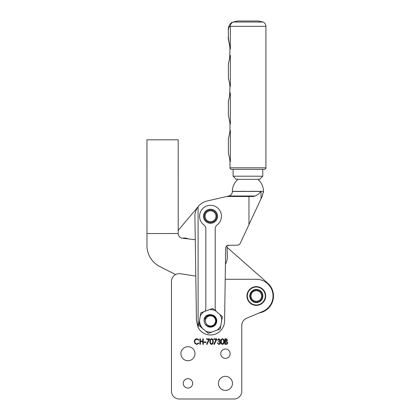 <?xml version="1.0" encoding="UTF-8"?>
<svg xmlns="http://www.w3.org/2000/svg" width="420" height="420" viewBox="0 0 420 420"><rect width="100%" height="100%" fill="white"/><g stroke="black" fill="none" stroke-linecap="round" stroke-linejoin="round"><path stroke-width="0.63" d="M220.878 341.581C220.7 340.1 221.24 339.139 222.5 338.704C223.776 339.134 224.338 340.09 224.175 341.581C224.338 343.067 223.776 344.022 222.5 344.453C221.24 344.017 220.7 343.056 220.878 341.581M209.947 341.581C209.764 340.1 210.304 339.139 211.565 338.704C212.846 339.134 213.402 340.09 213.239 341.581C213.402 343.067 212.846 344.022 211.565 344.453C210.304 344.017 209.764 343.056 209.947 341.581M209.596 338.846L207.071 344.453L206.63 344.211L208.792 339.402L206.582 339.402L206.582 338.846L209.596 338.846M205.952 341.927L205.952 342.489L204.057 342.489L204.057 341.927L205.952 341.927M200.413 338.846L200.413 341.087L202.797 341.087L202.797 338.846L203.285 338.846L203.285 344.311L202.797 344.311L202.797 341.649L200.413 341.649L200.413 344.311L199.925 344.311L199.925 338.846L200.413 338.846M180.92 353.703A7.03 7.03 0 0 0 187.95 360.733A7.03 7.03 0 0 0 194.98 353.703A7.03 7.03 0 0 0 187.95 346.673A7.03 7.03 0 0 0 180.92 353.703M220.752 353.703A4.688 4.688 0 0 0 225.44 358.386A4.688 4.688 0 0 0 230.123 353.703A4.688 4.688 0 0 0 225.44 349.015A4.688 4.688 0 0 0 220.752 353.703M195.793 276.113L180.495 273.735A7.812 7.812 0 0 0 171.47 281.453L171.47 391.188A7.812 7.812 0 0 0 179.282 399L233.951 399A7.812 7.812 0 0 0 241.763 391.188L241.763 325.463A7.812 7.812 0 0 1 246.54 318.266L262.799 311.404A16.711 16.711 0 0 0 256.31 279.29L225.204 279.29M246.939 296A9.371 9.371 0 0 0 256.31 305.377A9.371 9.371 0 0 0 265.687 296A9.371 9.371 0 0 0 256.31 286.629A9.371 9.371 0 0 0 246.939 296M218.411 383.381A7.03 7.03 0 0 0 225.44 390.411A7.03 7.03 0 0 0 232.465 383.381A7.03 7.03 0 0 0 225.44 376.352A7.03 7.03 0 0 0 218.411 383.381M183.267 383.381A4.688 4.688 0 0 0 187.95 388.064A4.688 4.688 0 0 0 192.638 383.381A4.688 4.688 0 0 0 187.95 378.693A4.688 4.688 0 0 0 183.267 383.381M198.944 339.848L198.566 340.174L196.87 339.266C195.547 339.449 194.859 340.221 194.806 341.581C194.864 342.956 195.562 343.728 196.901 343.891L198.566 342.977L198.944 343.303L196.875 344.453L194.917 343.497L194.318 341.544C194.387 339.864 195.237 338.914 196.87 338.704L198.944 339.848M216.883 338.846L214.363 344.453L213.922 344.211L216.079 339.402L213.869 339.402L213.869 338.846L216.883 338.846M217.865 340.106L217.376 340.106L218.862 338.704L220.322 340.121L219.702 341.25L220.532 342.689C220.458 343.749 219.896 344.337 218.852 344.453L217.234 342.841L217.728 342.841L218.09 343.597L218.862 343.891L220.038 342.736L218.636 341.576L218.636 341.014L219.828 340.121L218.867 339.266L217.865 340.106M224.873 338.846L225.808 338.846C226.742 338.825 227.252 339.276 227.33 340.2L226.721 341.36L227.75 342.757C227.677 343.728 227.157 344.243 226.191 344.311L224.873 344.311L224.873 338.846M211.58 343.891L212.572 342.951L212.751 341.576C212.893 340.447 212.504 339.675 211.58 339.266C210.651 339.67 210.273 340.442 210.436 341.576C210.273 342.715 210.651 343.481 211.58 343.891M222.516 343.891L223.508 342.951L223.681 341.576C223.823 340.447 223.435 339.675 222.516 339.266C221.587 339.67 221.203 340.442 221.372 341.576C221.203 342.715 221.587 343.481 222.516 343.891M225.367 341.156L226.837 340.211L225.902 339.402L225.367 339.402L225.367 341.156M225.367 343.749L225.955 343.749L227.257 342.757L226.453 341.78L225.367 341.717L225.367 343.749M171.47 281.453L171.47 391.188M179.282 399L233.951 399M250.21 294.661A6.248 6.248 0 0 0 254.972 302.106A6.248 6.248 0 0 0 262.416 297.344A6.248 6.248 0 0 0 257.654 289.9A6.248 6.248 0 0 0 250.21 294.661M249.905 294.593A6.557 6.557 0 0 0 254.903 302.411A6.557 6.557 0 0 0 262.721 297.413A6.557 6.557 0 0 0 257.723 289.595A6.557 6.557 0 0 0 249.905 294.593M265.083 297.932A8.978 8.978 0 0 0 258.242 287.233A8.978 8.978 0 0 0 247.543 294.074A8.978 8.978 0 0 0 254.384 304.773A8.978 8.978 0 0 0 265.083 297.932M265.387 298A9.293 9.293 0 0 0 258.31 286.928A9.293 9.293 0 0 0 247.238 294.005A9.293 9.293 0 0 0 254.315 305.078A9.293 9.293 0 0 0 265.387 298M217.549 216.248A7.03 7.03 0 0 1 210.52 223.277A7.03 7.03 0 0 1 203.49 216.248A7.03 7.03 0 0 1 210.52 209.218A7.03 7.03 0 0 1 217.549 216.248M204.272 216.248A6.248 6.248 0 0 0 210.52 222.495A6.248 6.248 0 0 0 216.767 216.248A6.248 6.248 0 0 0 210.52 210A6.248 6.248 0 0 0 204.272 216.248M216.552 311.693A4.688 4.688 0 0 1 215.208 308.406L215.208 228.743A4.688 4.688 0 0 1 217.082 224.994A10.936 10.936 0 0 0 210.52 205.312A10.936 10.936 0 0 0 203.963 224.994A4.688 4.688 0 0 1 205.837 228.743L205.837 308.406A4.688 4.688 0 0 1 204.792 311.356M199.584 320.901A10.936 10.936 0 0 0 203.506 329.285M221.293 322.781A10.936 10.936 0 0 0 221.456 320.901M257.822 179.319A15.551 15.551 0 0 1 263.487 191.326L262.164 196.297L263.487 191.772M238.056 179.319A15.551 15.551 0 0 0 232.386 191.326L232.386 191.441A4.688 4.688 0 0 1 228.758 196.009L226.622 196.502L253.218 196.502L255.019 196.009L228.758 196.009M262.164 196.297L240.224 243.343A3.124 3.124 0 0 1 237.395 245.144L227.514 245.417L228.795 245.144A3.124 3.124 0 0 0 225.671 248.267L224.579 320.901A14.06 14.06 0 0 1 198.098 327.485L198.098 206.777A15.619 15.619 0 0 1 207.008 201.028L226.622 196.502M248.96 224.606L248.96 196.502M194.906 215.78C194.943 212.72 196.004 209.716 198.098 206.777A15.619 15.619 0 0 0 194.906 215.78L196.46 320.901L198.098 327.485M225.881 196.67L207.008 201.028L225.881 196.67M237.395 245.144L238.445 244.965M247.233 191.326L232.386 191.326M261.051 198.676L261.051 191.441C259.187 193.631 257.177 195.153 255.019 196.009M204.75 323.295A6.248 6.248 0 0 1 204.545 322.733C203.789 320.67 203.989 318.701 205.154 316.832C206.645 315.231 208.478 314.506 210.656 314.654A6.248 6.248 0 0 0 205.968 316.622L209.69 314.706L210.656 314.654A6.248 6.248 0 0 1 215.014 325.243A6.248 6.248 0 0 1 205.097 324.009A6.248 6.248 0 0 1 205.968 316.622L209.69 314.706L210.656 314.654L209.69 314.706L205.968 316.622C209.706 313.703 213.029 314.097 215.943 317.793L216.557 322.507L212.147 326.933L208.331 326.75C213.334 328.829 218.663 322.529 215.576 318.008C213.77 315.483 211.397 314.717 208.457 315.719L205.968 316.622L208.892 314.869L214.93 316.475L215.943 317.793L216.557 322.507L212.147 326.933L208.331 326.75L212.147 326.933L216.557 322.507L215.943 317.793L216.557 322.507L212.147 326.933L208.331 326.75L212.147 326.933L216.557 322.507L215.943 317.793L216.557 322.507L212.147 326.933L208.331 326.75L214.641 325.594L216.605 319.483L212.147 314.869L205.973 316.617M188.302 238.891A9.293 9.293 0 0 0 182.48 238.203A9.293 9.293 0 0 1 188.297 238.891M198.576 206.183L178.206 230.365M225.43 264.306A15.619 15.619 0 0 0 227.32 256.384L227.01 245.705M196.712 208.945A15.619 15.619 0 0 0 194.906 216.704L194.906 216.715M187.068 238.744A8.978 8.978 0 0 0 183.713 238.35M208.362 326.765A6.248 6.248 0 0 0 216.741 320.334A6.248 6.248 0 0 0 205.968 316.622L208.892 314.869L210.656 314.654L208.892 314.869L205.968 316.622L208.892 314.869L210.656 314.654L208.892 314.869L205.968 316.622L208.892 314.869L210.656 314.654M205.364 218.069A5.465 5.465 0 0 1 208.698 211.092A5.465 5.465 0 0 1 215.675 214.426A5.465 5.465 0 0 1 212.341 221.403A5.465 5.465 0 0 1 205.364 218.069M251.018 296.405A5.313 5.313 0 0 1 255.911 290.708A5.313 5.313 0 0 1 261.608 295.601A5.313 5.313 0 0 1 256.715 301.298A5.313 5.313 0 0 1 251.018 296.405M250.236 296.468A6.09 6.09 0 0 1 255.848 289.931A6.09 6.09 0 0 1 262.385 295.538A6.09 6.09 0 0 1 256.778 302.075A6.09 6.09 0 0 1 250.236 296.468M201.353 327.49A11.287 11.287 0 0 1 199.269 321.778L200.23 316.26A11.287 11.287 0 0 1 204.131 311.593L209.396 309.671A11.287 11.287 0 0 1 215.387 310.716L219.686 314.312A11.287 11.287 0 0 1 221.776 320.024L220.81 325.542A11.287 11.287 0 0 1 216.909 330.209L211.643 332.131A11.287 11.287 0 0 1 205.653 331.086L198.665 325.238L199.269 321.778M216.909 330.209L220.206 329.002L220.81 325.542M221.776 320.024L222.38 316.565L219.686 314.312M205.653 331.086L208.346 333.338L211.643 332.131M204.131 311.593L200.834 312.8L200.23 316.26M215.387 310.716L212.693 308.464L209.396 309.671M206.115 323.426A5.077 5.077 0 0 1 207.995 316.496A5.077 5.077 0 0 1 214.924 318.376A5.077 5.077 0 0 1 213.045 325.306A5.077 5.077 0 0 1 206.115 323.426M233.1 176.195L236.224 179.319L259.654 179.319L262.778 176.195L233.1 176.195L233.1 169.386M146.963 233.541L178.206 233.536L178.19 139.813L146.953 139.818L146.969 245.674A23.431 23.431 0 0 0 159.847 266.584L175.628 274.549M259.14 312.953A17.183 17.183 0 0 0 268.343 283.736L227.057 247.317M195.253 239.715L182.338 238.187A4.688 4.688 0 0 1 178.206 233.536M228.38 138.857L228.38 153.059L228.38 138.857L230.344 130.415L230.344 161.501L228.38 153.059M228.38 101.372L228.38 115.568L228.38 101.372L230.344 92.93L229.976 92.93L230.344 92.93L230.344 124.01L228.38 115.568M228.38 63.882L230.344 55.44L229.976 55.44L230.344 55.44L230.344 86.525L228.38 78.083L228.38 63.882L228.38 78.083M229.766 46.468L230.344 49.035L229.976 49.035L229.761 46.468M240.13 21L255.749 21L237.783 21L233.095 22.045A4.688 4.589 90 0 0 230.344 26.339L230.344 49.035L228.38 38.099A4.688 3.371 167.7 0 0 228.391 39.091L229.766 46.484M229.525 26.161A4.688 3.554 13.8 0 0 228.422 27.788L229.199 25.546C230.339 23.593 231.389 22.496 232.344 22.25L232.344 22.244M230.344 161.501L229.976 161.501L229.976 167.827L265.902 167.827L265.902 26.339C265.813 24.35 264.878 22.916 263.088 22.045L258.09 21L255.749 21M228.175 29.857L228.422 27.788A4.688 3.554 13.8 0 0 228.38 28.912L228.38 38.099L228.38 28.912C228.974 26.99 229.625 26.135 230.344 26.339L265.902 26.339M228.275 37.81A4.688 3.554 170.4 0 0 228.296 38.598L228.296 38.598A4.688 3.554 170.4 0 0 228.354 38.855M204.493 319.263L209.869 314.685L216.079 318.05L215.187 325.054L208.336 326.755M212.909 315.126L205.968 316.622L212.142 314.869L216.605 319.478L214.646 325.594L208.331 326.755L214.646 325.594L216.605 319.478L212.142 314.869L205.968 316.622L212.142 314.869L216.605 319.478L214.646 325.594L208.331 326.755L214.646 325.594L216.605 319.478L212.142 314.869L205.968 316.622L209.339 314.764L213.155 315.236L215.975 317.856L216.725 321.631L215.119 325.127L211.769 327.022L207.947 326.592L205.097 324.009L207.947 326.592L211.769 327.022L215.119 325.127L216.725 321.631L215.975 317.856L213.155 315.236L209.339 314.764L205.968 316.622L209.339 314.764L213.155 315.236L215.975 317.856L216.725 321.631L215.119 325.127L211.769 327.022L207.947 326.592L205.097 324.009L207.947 326.592L211.769 327.022L215.119 325.127L216.725 321.631L215.975 317.856L213.155 315.236L209.339 314.764L205.968 316.622L209.339 314.764L213.155 315.236L215.975 317.856L216.725 321.631L215.119 325.127L211.769 327.022L207.947 326.592L205.097 324.009L207.947 326.592L211.769 327.022L215.119 325.127L216.725 321.631L215.975 317.856L213.155 315.236L209.339 314.764L205.968 316.622L209.339 314.764L213.155 315.236L215.975 317.856L216.725 321.631L215.119 325.127L211.769 327.022L207.947 326.592L205.097 324.009L207.947 326.592L211.769 327.022L215.119 325.127L216.725 321.631L215.975 317.856L213.155 315.236L209.339 314.764L205.968 316.622L209.339 314.764L213.155 315.236L215.975 317.856L216.725 321.631L215.119 325.127L211.769 327.022L207.947 326.592L205.097 324.009L207.947 326.592L211.769 327.022L215.119 325.127L216.725 321.631L215.975 317.856L213.155 315.236L209.339 314.764L205.968 316.622L209.339 314.764L213.155 315.236L215.975 317.856L216.725 321.631L215.119 325.127L211.769 327.022L207.947 326.592L205.097 324.009L207.947 326.592L211.769 327.022L215.119 325.127L216.725 321.631L215.975 317.856L213.155 315.236L209.339 314.764L205.968 316.622L212.515 314.979L216.736 320.25L213.696 326.282L206.95 326.03M206.462 325.652L205.097 324.009M212.94 315.142L216.29 318.507M216.489 319.053L216.295 323.29M263.487 191.326L248.645 191.326M261.051 191.441L232.386 191.441M263.088 22.045L233.095 22.045M230.344 124.01L229.976 124.01L229.603 120.614M229.976 124.01L229.976 130.415L230.344 130.415M230.344 86.525L229.976 86.525L229.603 83.123M265.902 167.827C266.138 168.347 265.618 168.872 264.338 169.386L262.778 169.386L262.778 176.195M229.976 167.827C230.05 168.756 230.57 169.276 231.536 169.386L264.338 169.386M229.603 158.099L229.976 161.501M229.603 58.842L229.976 49.035M229.603 96.327L229.976 86.525M229.976 130.415L229.603 133.817M228.175 37.139L228.391 39.091"/></g></svg>
